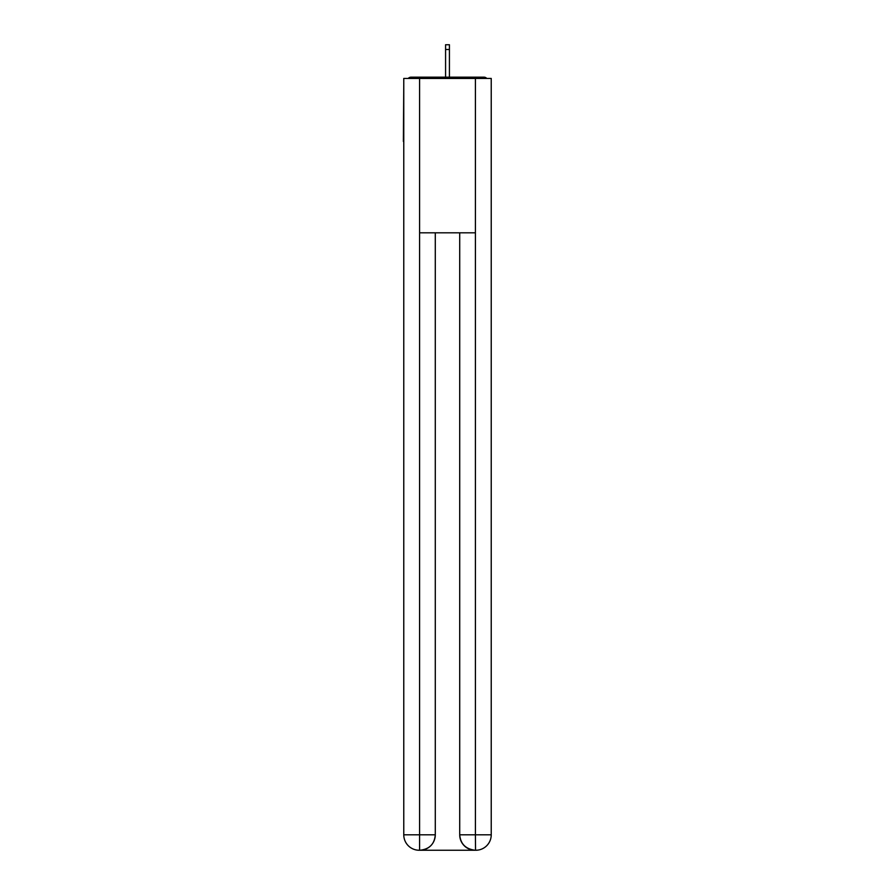 <?xml version="1.0" encoding="UTF-8"?>
<svg xmlns="http://www.w3.org/2000/svg" width="895" height="895" viewBox="0 0 895 895"><rect width="100%" height="100%" fill="white"/><g stroke="black" fill="none" stroke-linecap="round" stroke-linejoin="round"><path stroke-width="1.34" d="M491.232 85.137L491.232 195.513M403.768 141.477L403.768 195.513M403.376 141.477L403.768 85.137M486.779 78.447A3.86 3.86 0 0 0 483.904 77.16L411.096 77.16A3.86 3.86 0 0 0 408.221 78.447M483.904 77.16L467.57 77.16L483.904 77.16M427.43 77.16L411.096 77.16L427.43 77.16M419.196 850.25A15.439 15.439 0 0 1 403.768 834.811L435.283 834.811L435.283 232.812L435.283 834.811A15.439 15.439 0 0 1 419.844 850.25L419.196 850.25A15.439 15.439 0 0 1 403.768 834.811L403.768 78.447L419.587 78.447L419.587 232.812L475.413 232.812L475.413 78.447L419.587 78.447M475.413 78.447L491.232 78.447L491.232 834.811A15.439 15.439 0 0 1 475.804 850.25L475.156 850.25A15.439 15.439 0 0 1 459.717 834.811L459.717 232.812L459.717 834.811C460.511 843.907 465.646 849.053 475.156 850.25L419.844 850.25C429.387 849.254 434.534 844.108 435.283 834.811M459.717 834.811L475.413 834.811L475.536 850.25M419.587 232.812L419.587 850.25M449.424 49.505L445.576 49.505L445.576 44.75L449.424 44.75L449.424 77.16M445.576 49.505L445.576 77.16M475.413 232.812L475.413 834.811L491.232 834.811"/></g></svg>
